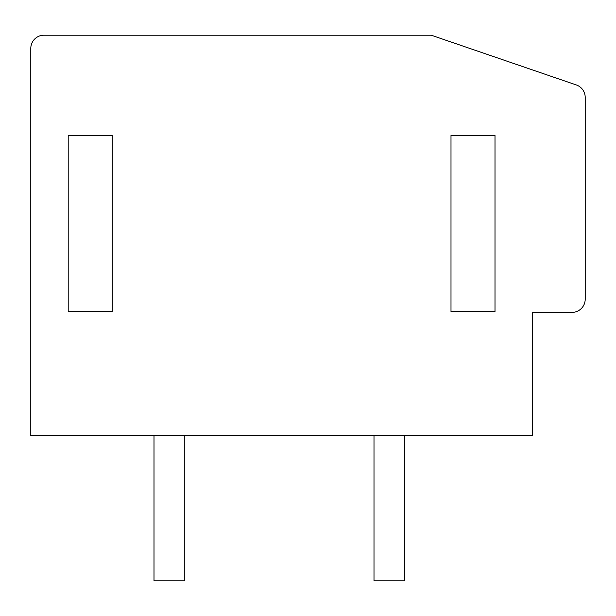 <?xml version="1.0" encoding="UTF-8"?>
<svg xmlns="http://www.w3.org/2000/svg" width="616" height="616" viewBox="0 0 616 616"><rect width="100%" height="100%" fill="white"/><g stroke="black" fill="none" stroke-linecap="round" stroke-linejoin="round"><path stroke-width="0.92" d="M585.2 97.428A13.198 13.198 0 0 0 576.283 84.939L431.2 35.197L43.998 35.197A13.198 13.198 0 0 0 30.8 48.402L30.8 435.597L532.401 435.597L532.401 312.397L572.002 312.397A13.198 13.198 0 0 0 585.2 299.199L585.2 97.428M68.199 135.52L68.199 311.519L112.197 311.519L112.197 135.52L68.199 135.52M450.997 135.52L450.997 311.519L495.002 311.519L495.002 135.52L450.997 135.52M184.8 435.597L184.8 580.803L154 580.803L154 435.597M404.797 435.597L404.797 580.803L373.997 580.803L373.997 435.597"/></g></svg>
